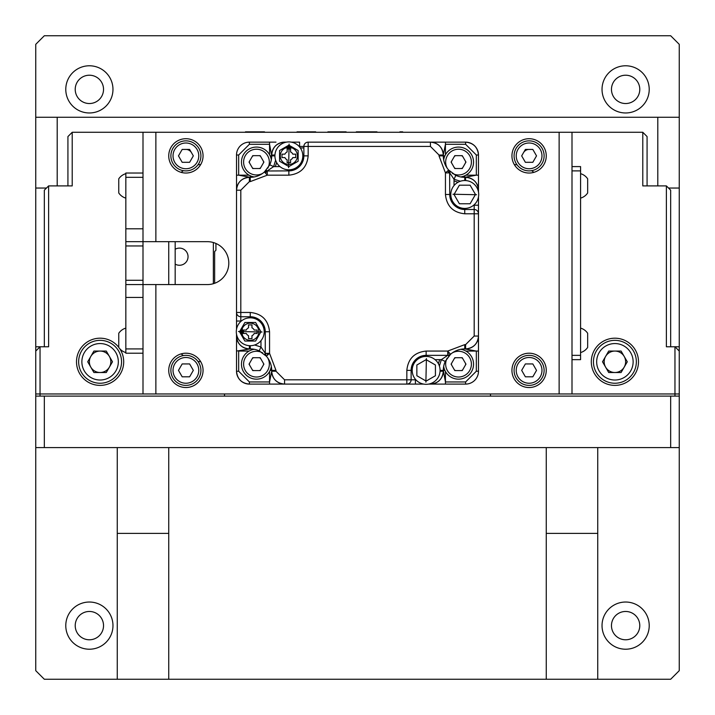 <?xml version="1.0" encoding="UTF-8"?>
<svg xmlns="http://www.w3.org/2000/svg" width="715" height="715" viewBox="0 0 715 715"><rect width="100%" height="100%" fill="white"/><g stroke="black" fill="none" stroke-linecap="round" stroke-linejoin="round"><path stroke-width="1.07" d="M35.75 346.775L40.04 346.775L40.04 396.11L35.75 396.11L35.75 117.26L57.2 117.26L57.2 185.9M224.51 393.965L224.51 396.11L40.04 396.11M490.49 393.965L490.49 396.11L674.96 396.11L674.96 346.775L679.25 346.775L679.25 396.11L674.96 396.11M109.386 367.153A10.725 10.725 0 0 0 100.1 351.065A10.725 10.725 0 0 0 89.375 361.79A10.725 10.725 0 0 0 109.386 367.153A10.725 10.725 0 0 0 100.1 351.065A10.725 10.725 0 0 0 90.814 367.153A10.725 10.725 0 0 0 100.1 372.515M614.9 372.515A10.725 10.725 0 0 0 625.625 361.79A10.725 10.725 0 0 0 614.9 351.065A10.725 10.725 0 0 0 605.614 367.153A10.725 10.725 0 0 0 625.625 361.79A10.725 10.725 0 0 0 605.614 356.428A10.725 10.725 0 0 0 605.614 367.153M175.175 264.112A8.58 8.58 0 0 0 188.045 256.685A8.58 8.58 0 0 0 175.175 249.258M213.356 242.528L213.356 283.712M214.643 251.537L214.643 283.292L214.643 251.537L214.643 283.292L214.643 251.537L215.93 250.25L215.93 243.457M591.305 361.79A23.595 23.595 0 0 0 614.9 385.385A23.595 23.595 0 0 0 638.495 361.79A23.595 23.595 0 0 0 614.9 338.195A23.595 23.595 0 0 0 591.305 361.79M118.761 347.347A23.595 23.595 0 0 0 76.505 361.79A23.595 23.595 0 0 0 100.1 385.385A23.595 23.595 0 0 0 119.691 348.634M514.282 164.53A34.32 34.32 0 0 1 517.052 164.834M531.638 170.671A34.32 34.32 0 0 1 533.855 172.36M181.145 353.88A34.32 34.32 0 0 0 183.362 355.57M197.948 361.406A34.32 34.32 0 0 0 200.718 361.71M297.029 131.846L315.69 131.846L297.029 132.275M306.565 131.846L315.288 131.846L306.565 132.275M466.788 132.275L427.865 132.275M376.975 131.846L356.293 131.846L376.975 131.846M244.128 132.275L290.674 132.275M679.25 393.965L559.13 393.965L559.13 132.275L155.87 132.275L155.87 241.67L207.35 241.67A21.45 21.45 0 0 1 228.8 263.12A21.45 21.45 0 0 1 207.35 284.57L155.87 284.57L155.87 393.965L35.75 393.965M35.75 351.065L40.04 346.775L48.62 346.775L48.62 185.9L72.215 185.9L72.215 132.275L155.87 132.275M44.33 346.775L44.33 190.19L48.62 185.9M67.925 185.9L67.925 136.565L72.215 132.275M679.25 351.065L674.96 346.775L666.38 346.775L666.38 185.9L642.785 185.9L642.785 132.275L647.075 136.565L647.075 185.9M666.38 185.9L670.67 190.19L670.67 346.775M346.132 131.846L327.872 131.846L346.132 131.846M398.711 132.275L399.873 132.275M399.873 131.846L402.679 131.846L399.873 131.846M559.13 132.275L642.785 132.275M200.718 164.53A34.32 34.32 0 0 0 197.948 164.834M183.362 170.671A34.32 34.32 0 0 0 181.145 172.36M264.514 131.846L245.459 131.846L264.514 131.846M572 355.355L580.58 355.355L580.58 359.645L572 359.645M580.58 355.355L580.58 170.885L572 170.885M572 166.595L580.58 166.595L580.58 170.885M143 353.21L125.84 353.21L125.84 348.92L143 348.92M143 177.32L125.84 177.32L125.84 228.8L143 228.8L143 245.96L125.84 245.96L125.84 280.28L143 280.28L143 284.57L125.84 284.57L125.84 348.92M143 393.965L143 284.57L143 297.44L125.84 297.44M125.84 177.32L125.84 173.03L143 173.03M125.84 228.8L125.84 241.67L143 241.67L143 132.275M125.84 245.96L125.84 241.67M143 245.96L143 280.28M125.84 284.57L125.84 280.28M593.45 361.79A21.45 21.45 0 0 1 614.9 340.34A21.45 21.45 0 0 1 636.35 361.79A21.45 21.45 0 0 1 614.9 383.24A21.45 21.45 0 0 1 593.45 361.79M621.094 372.515L608.706 372.515L602.513 361.79L608.706 351.065L621.094 351.065L627.287 361.79L621.094 372.515M78.65 361.79A21.45 21.45 0 0 1 100.1 340.34A21.45 21.45 0 0 1 121.55 361.79A21.45 21.45 0 0 1 100.1 383.24A21.45 21.45 0 0 1 78.65 361.79M112.487 361.79L106.294 372.515L93.906 372.515L87.713 361.79L93.906 351.065L106.294 351.065L112.487 361.79M580.58 173.673A12.709 12.709 0 0 1 587.659 178.822L587.659 192.978A12.709 12.709 0 0 1 580.58 198.127M587.659 188.599L587.659 181.976M587.659 189.824L587.659 190.476L587.659 189.824M580.58 328.114A12.709 12.709 0 0 1 587.659 333.262L587.659 347.419A12.709 12.709 0 0 1 580.58 352.567M587.659 344.916L587.659 336.416M587.659 343.039L587.659 339.688M125.84 198.127A12.709 12.709 0 0 1 118.761 192.978L118.761 178.822A12.709 12.709 0 0 1 125.84 173.673M125.84 352.567A12.709 12.709 0 0 1 118.761 347.419L118.761 333.262A12.709 12.709 0 0 1 125.84 328.114M657.8 185.9L657.8 117.26L679.25 117.26L679.25 188.045L668.525 188.045M46.475 188.045L35.75 188.045M57.2 117.26L657.8 117.26M175.175 241.67L175.175 284.57M168.74 241.67L168.74 284.57M168.74 155.87A17.16 17.16 0 0 0 185.9 173.03A17.16 17.16 0 0 0 203.06 155.87A17.16 17.16 0 0 0 185.9 138.71A17.16 17.16 0 0 0 168.74 155.87M168.74 370.37A17.16 17.16 0 0 0 185.9 387.53A17.16 17.16 0 0 0 203.06 370.37A17.16 17.16 0 0 0 185.9 353.21A17.16 17.16 0 0 0 168.74 370.37M511.94 370.37A17.16 17.16 0 0 0 529.1 387.53A17.16 17.16 0 0 0 546.26 370.37A17.16 17.16 0 0 0 529.1 353.21A17.16 17.16 0 0 0 511.94 370.37M511.94 155.87A17.16 17.16 0 0 0 529.1 173.03A17.16 17.16 0 0 0 546.26 155.87A17.16 17.16 0 0 0 529.1 138.71A17.16 17.16 0 0 0 511.94 155.87M572 132.275L572 393.965M155.87 393.965L559.13 393.965M465.581 162.752A7.079 7.079 0 0 0 465.581 161.429M462.632 156.317A7.079 7.079 0 0 0 461.479 155.656M455.58 155.656A7.079 7.079 0 0 0 454.427 156.317M451.478 161.429A7.079 7.079 0 0 0 451.478 162.752M454.427 167.864A7.079 7.079 0 0 0 455.58 168.526M461.479 168.526A7.079 7.079 0 0 0 462.632 167.864M263.522 162.752A7.079 7.079 0 0 0 263.522 161.429M260.573 156.317A7.079 7.079 0 0 0 259.42 155.656M253.521 155.656A7.079 7.079 0 0 0 252.368 156.317M249.419 161.429A7.079 7.079 0 0 0 249.419 162.752M252.368 167.864A7.079 7.079 0 0 0 253.521 168.526M259.42 168.526A7.079 7.079 0 0 0 260.573 167.864M263.522 364.811A7.079 7.079 0 0 0 263.522 363.488M260.573 358.376A7.079 7.079 0 0 0 259.42 357.715M253.521 357.715A7.079 7.079 0 0 0 252.368 358.376M249.419 363.488A7.079 7.079 0 0 0 249.419 364.811M252.368 369.923A7.079 7.079 0 0 0 253.521 370.584M259.42 370.584A7.079 7.079 0 0 0 260.573 369.923M465.581 364.811A7.079 7.079 0 0 0 465.581 363.488M462.632 358.376A7.079 7.079 0 0 0 461.479 357.715M455.58 357.715A7.079 7.079 0 0 0 454.427 358.376M451.478 363.488A7.079 7.079 0 0 0 451.478 364.811M454.427 369.923A7.079 7.079 0 0 0 455.58 370.584M461.479 370.584A7.079 7.079 0 0 0 462.632 369.923M155.87 241.67L143 241.67M143 284.57L155.87 284.57M170.885 155.87A15.015 15.015 0 0 1 185.9 140.855A15.015 15.015 0 0 1 200.915 155.87A15.015 15.015 0 0 1 185.9 170.885A15.015 15.015 0 0 1 170.885 155.87M185.9 149.435A6.435 6.435 0 0 1 191.477 152.653M189.618 149.435L193.327 155.87L189.618 162.305L182.182 162.305L178.473 155.87L182.182 149.435L189.618 149.435M514.085 155.87A15.015 15.015 0 0 1 529.1 140.855A15.015 15.015 0 0 1 544.115 155.87A15.015 15.015 0 0 1 529.1 170.885A15.015 15.015 0 0 1 514.085 155.87M523.523 152.653A6.435 6.435 0 0 1 529.1 149.435M521.673 155.87L525.382 149.435L532.818 149.435L536.527 155.87L532.818 162.305L525.382 162.305L521.673 155.87M170.885 370.37A15.015 15.015 0 0 1 185.9 355.355A15.015 15.015 0 0 1 200.915 370.37A15.015 15.015 0 0 1 185.9 385.385A15.015 15.015 0 0 1 170.885 370.37M189.618 376.805L182.182 376.805L178.473 370.37L182.182 363.935L189.618 363.935L193.327 370.37L189.618 376.805M514.085 370.37A15.015 15.015 0 0 1 529.1 355.355A15.015 15.015 0 0 1 544.115 370.37A15.015 15.015 0 0 1 529.1 385.385A15.015 15.015 0 0 1 514.085 370.37M532.818 363.935L536.527 370.37L532.818 376.805L525.382 376.805L521.673 370.37L525.382 363.935L532.818 363.935M415.415 379.281L415.415 379.808L411.125 379.808L411.125 370.37A15.015 15.015 0 0 1 426.14 355.355L426.14 351.065L447.724 351.065L447.724 355.355L450.566 354.282A21.45 21.45 0 0 1 464.75 348.92L476.333 351.065L476.333 371.228L478.478 371.228A12.87 12.87 0 0 1 465.608 384.098L439.01 384.098M299.12 146.432L303.875 146.432L303.875 155.87A15.015 15.015 0 0 1 288.86 170.885L288.86 175.175L267.276 175.175L267.276 170.885L264.434 171.958A21.45 21.45 0 0 1 250.25 177.32L250.25 181.61L249.392 181.61L249.392 177.32L250.25 177.32L238.667 175.175L238.667 155.012L236.522 155.012A12.87 12.87 0 0 1 249.392 142.142L275.99 142.142M473.661 205.205L474.188 205.205L474.188 209.495A4.29 4.29 0 0 1 478.478 213.785L478.478 371.228L478.478 351.065L465.894 351.065M454.025 180.913L458.02 182.271M444.864 155.87L443.3 155.87L443.3 155.012L445.445 144.287L445.445 154.726M464.75 175.756L464.75 177.32A21.45 21.45 0 0 1 455.812 175.372L448.663 170.054A21.45 21.45 0 0 1 443.3 155.87L443.3 155.012C442.54 147.201 438.25 142.911 430.439 142.142L465.608 142.142A12.87 12.87 0 0 1 478.478 155.012L478.478 181.61M275.293 166.595L276.651 162.6M270.136 370.37L271.7 370.37L271.7 371.228L269.555 381.953L249.392 381.953L238.667 371.228L236.522 371.228L236.522 344.63M423.7 384.098L249.392 384.098A12.87 12.87 0 0 1 236.522 371.228L236.522 351.065L250.25 348.92A21.45 21.45 0 0 1 259.188 350.868L260.975 346.972L260.975 340.671M476.333 371.228L465.608 381.953L445.445 381.953L443.3 370.37L443.3 371.228L440.056 371.228M249.106 351.065L238.667 351.065L238.667 371.228M266.338 356.186L259.188 350.868L266.338 356.186A4.29 4.29 0 0 1 265.265 353.344L266.338 356.186A21.45 21.45 0 0 1 271.7 370.37L271.7 371.228C272.46 379.039 276.75 383.329 284.561 384.098A12.87 12.87 0 0 1 271.7 371.228L275.99 371.228L275.99 370.37L269.555 353.344L266.338 356.186A21.45 21.45 0 0 0 266.329 356.177M241.339 321.035L240.812 321.035L240.812 316.745A4.29 4.29 0 0 1 236.522 312.455L236.522 175.175L249.106 175.175M242.314 335.022L242.314 328.498M250.25 317.818L250.25 316.745L240.812 316.745L240.812 190.19L236.522 190.19A12.87 12.87 0 0 1 249.392 177.32L250.25 177.32L250.25 175.756M269.555 154.726L269.555 144.287L271.7 155.87L271.7 155.012L274.944 155.012M270.136 155.87L271.7 155.87A21.45 21.45 0 0 1 269.752 164.808L273.648 166.595L279.949 166.595M283.989 147.96L293.686 147.934M300.327 147.934L303.875 147.934M476.333 155.012L476.333 175.175L478.478 175.175L478.478 155.012L476.333 155.012L465.608 144.287L465.608 142.142C473.419 142.911 477.709 147.201 478.478 155.012A12.87 12.87 0 0 0 465.608 142.142M465.894 175.175L476.333 175.175L464.75 177.32L465.608 177.32L465.608 180.564M439.707 359.645L438.349 363.64M444.864 370.37L443.3 370.37A21.45 21.45 0 0 1 445.248 361.433L441.352 359.645L435.051 359.645M269.555 142.142L249.392 142.142L249.392 144.287L269.555 144.287L269.555 142.142M236.522 155.012L236.522 175.175L236.522 155.012M236.522 371.228A12.87 12.87 0 0 0 249.392 384.098C241.581 383.329 237.291 379.039 236.522 371.228M464.75 208.423L464.75 213.785L474.188 213.785L474.188 209.495L464.75 209.495A15.015 15.015 0 0 1 449.735 194.48L445.445 194.48L445.445 172.896L449.735 172.896L454.025 179.268L454.025 185.569M449.449 171.35L448.663 170.054A4.29 4.29 0 0 1 449.735 172.896L449.538 171.609M250.25 181.61L267.276 175.175L264.434 171.958A21.45 21.45 0 0 0 264.443 171.949L269.752 164.808L264.434 171.958A4.29 4.29 0 0 1 267.276 170.885L273.648 166.595L275.615 160.232M464.75 209.495A15.015 15.015 0 0 1 449.735 194.48L450.808 194.48A13.943 13.943 0 0 1 464.893 180.538A13.943 13.943 0 0 1 478.693 194.775A13.943 13.943 0 0 1 464.607 208.423A13.943 13.943 0 0 1 450.808 194.48M439.01 155.87L445.445 172.896L448.663 170.054A21.45 21.45 0 0 1 443.3 155.87L439.01 155.87L439.01 155.012L443.3 155.012A12.87 12.87 0 0 0 430.43 142.142L308.165 142.142A4.29 4.29 0 0 0 303.875 146.432L308.165 146.432L308.165 142.142M455.071 175.014A21.45 21.45 0 0 0 464.75 177.32L465.608 177.32A12.87 12.87 0 0 1 478.478 190.19L478.478 192.04M478.478 196.92L478.478 205.205L474.188 205.205L474.188 204.74M465.608 344.63L465.608 348.92C473.419 348.16 477.709 343.87 478.478 336.059A12.87 12.87 0 0 1 465.608 348.92L464.75 348.92L464.75 344.63L465.608 344.63L474.188 336.05L478.478 336.05M439.385 366.009L441.352 359.645L447.724 355.355L450.003 354.703M440.082 370.37L443.3 370.37L443.3 371.228A12.87 12.87 0 0 1 430.43 384.098L428.58 384.098M464.75 344.63L447.724 351.065L450.566 354.282L445.248 361.433L450.566 354.282A21.45 21.45 0 0 0 450.557 354.291M412.197 370.37L411.125 370.37A15.015 15.015 0 0 1 426.14 355.355L426.14 356.428A13.943 13.943 0 0 1 440.082 370.513A13.943 13.943 0 0 1 425.845 384.312A13.943 13.943 0 0 1 412.197 370.227A13.943 13.943 0 0 1 426.14 356.428M266.159 355.981A21.45 21.45 0 0 0 264.38 354.229M259.929 351.226A21.45 21.45 0 0 0 250.25 348.92L250.25 345.703M406.835 384.098L406.835 379.808L411.125 379.808A4.29 4.29 0 0 1 406.835 384.098L415.415 384.098L415.415 379.808L415.88 379.808M430.43 383.633L430.43 384.098C438.25 383.329 442.54 379.039 443.3 371.228L443.3 370.37A21.45 21.45 0 0 1 445.606 360.691M450.361 354.461A21.45 21.45 0 0 0 448.609 356.24M448.663 170.054A21.45 21.45 0 0 0 448.671 170.063L455.812 175.372L454.025 179.268L460.389 181.235M448.841 170.259A21.45 21.45 0 0 0 450.62 172.011M274.918 155.87L271.7 155.87L271.7 155.012A12.87 12.87 0 0 1 284.57 142.142L286.42 142.142M430.43 142.142L430.43 146.432L308.165 146.432L308.165 155.87L303.875 155.87A15.015 15.015 0 0 1 288.86 170.885L288.86 169.812A13.943 13.943 0 0 1 274.918 155.727A13.943 13.943 0 0 1 289.155 141.928A13.943 13.943 0 0 1 302.803 156.013A13.943 13.943 0 0 1 288.86 169.812M288.86 170.885L266.311 170.992M291.085 146.432L286.635 146.432M291.3 142.142L299.585 142.142L299.585 146.432M284.57 142.607L284.57 142.142C276.75 142.911 272.46 147.201 271.7 155.012L271.7 155.87A21.45 21.45 0 0 1 269.394 165.549M264.639 171.779A21.45 21.45 0 0 0 266.391 170M288.86 164.45A8.58 8.58 0 0 1 280.28 155.87A8.58 8.58 0 0 1 288.86 147.29A8.58 8.58 0 0 1 297.44 155.87A8.58 8.58 0 0 1 288.86 164.45M249.392 346.775L250.25 346.775M250.25 179.465L249.392 179.465M273.845 155.012L273.845 155.87M441.155 155.87L441.155 155.012M465.608 179.465L464.75 179.465M464.75 346.775L465.608 346.775M441.155 371.228L441.155 370.37M273.845 370.37L273.845 371.228M236.987 336.05L236.522 336.05C237.291 343.87 241.581 348.16 249.392 348.92A12.87 12.87 0 0 1 236.522 336.05A12.87 12.87 0 0 0 249.392 348.92L249.392 345.676M236.522 351.065L236.522 334.2M236.522 329.32L236.522 312.455L250.25 312.455C261.905 313.671 268.34 320.106 269.555 331.76L269.555 353.344L265.265 353.344L260.975 346.972L254.612 345.005M250.25 340.34A8.58 8.58 0 0 1 241.67 331.76A8.58 8.58 0 0 1 250.25 323.18A8.58 8.58 0 0 1 258.83 331.76A8.58 8.58 0 0 1 250.25 340.34M250.25 312.455L250.25 316.745A15.015 15.015 0 0 1 265.265 331.76L264.193 331.76A13.943 13.943 0 0 1 250.107 345.703A13.943 13.943 0 0 1 236.308 331.465A13.943 13.943 0 0 1 250.393 317.818A13.943 13.943 0 0 1 264.193 331.76M271.7 370.37L271.7 371.228L271.7 370.37L275.99 370.37M426.14 355.355L447.724 355.355A4.29 4.29 0 0 0 450.566 354.282M464.75 348.92L465.608 348.92M478.478 205.205L478.478 213.785L474.188 213.785L474.188 336.05M478.013 190.19L478.478 190.19C477.709 182.37 473.419 178.08 465.608 177.32L464.75 177.32A21.45 21.45 0 0 1 455.812 175.372M443.3 155.87L443.3 155.012L443.3 155.87M250.25 177.32L249.392 177.32C241.581 178.08 237.291 182.37 236.522 190.181M250.25 316.745A15.015 15.015 0 0 1 265.265 331.76L265.265 353.344L265.917 355.623M449.735 194.48L449.628 171.931M464.75 180.538L464.75 177.32M425.89 382.168L426.39 358.572L425.89 382.168M435.426 365.007L435.426 375.733L426.14 381.095L416.854 375.733L416.854 365.007L426.14 359.645L435.426 365.007M238.453 331.51L262.048 332.01L238.453 331.51M260.975 331.76L255.613 341.046L244.888 341.046L239.525 331.76L244.888 322.474L255.613 322.474L260.975 331.76M289.11 144.072L288.61 167.667L289.11 144.072M288.86 166.595L279.574 161.233L279.574 150.508L288.86 145.145L298.146 150.508L298.146 161.233L288.86 166.595M476.548 194.73L452.953 194.23L476.548 194.73M459.388 185.194L470.113 185.194L475.475 194.48L470.113 203.766L459.388 203.766L454.025 194.48L459.388 185.194M243.386 331.76L243.386 333.476L246.318 333.476A4.29 4.29 0 0 0 248.534 335.693L248.534 338.624L251.966 338.624L251.966 335.693A4.29 4.29 0 0 0 254.183 333.476L257.114 333.476L257.114 330.044L254.183 330.044A4.29 4.29 0 0 0 251.966 327.828L251.966 324.896L248.534 324.896L248.534 327.828A4.29 4.29 0 0 0 246.318 330.044L243.386 330.044L243.386 331.76M288.86 149.006L287.144 149.006L287.144 151.938A4.29 4.29 0 0 0 284.928 154.154L281.996 154.154L281.996 157.586L284.928 157.586A4.29 4.29 0 0 0 287.144 159.803L287.144 162.734L290.576 162.734L290.576 159.803A4.29 4.29 0 0 0 292.793 157.586L295.724 157.586L295.724 154.154L292.793 154.154A4.29 4.29 0 0 0 290.576 151.938L290.576 149.006L288.86 149.006M241.456 364.149A15.015 15.015 0 0 0 255.362 379.12A15.015 15.015 0 0 0 271.325 366.357A15.015 15.015 0 0 1 255.362 379.12A15.015 15.015 0 0 1 254.263 349.295M263.898 364.149L260.189 370.584L252.753 370.584L249.043 364.149L252.753 357.715L260.189 357.715L263.898 364.149M241.456 162.091A15.015 15.015 0 0 0 254.263 176.945A15.015 15.015 0 0 1 255.362 147.12A15.015 15.015 0 0 1 271.325 159.883M252.753 155.656L260.189 155.656L263.898 162.091L260.189 168.526L252.753 168.526L249.043 162.091L252.753 155.656M460.737 349.295A15.015 15.015 0 0 1 459.638 379.12A15.015 15.015 0 0 1 443.675 366.357A15.015 15.015 0 0 0 459.638 379.12A15.015 15.015 0 0 0 473.545 364.149M462.248 357.715L465.957 364.149L462.248 370.584L454.812 370.584L451.102 364.149L454.812 357.715L462.248 357.715M443.675 159.883A15.015 15.015 0 0 1 459.638 147.12A15.015 15.015 0 0 1 460.737 176.945A15.015 15.015 0 0 0 473.545 162.091M454.812 155.656L462.248 155.656L465.957 162.091L462.248 168.526L454.812 168.526L451.102 162.091L454.812 155.656M89.375 75.218A14.157 14.157 0 0 0 75.218 89.375A14.157 14.157 0 0 0 89.375 103.532A14.157 14.157 0 0 0 103.532 89.375A14.157 14.157 0 0 0 89.375 75.218M89.375 65.78A23.595 23.595 0 0 0 65.78 89.375A23.595 23.595 0 0 0 89.375 112.97A23.595 23.595 0 0 0 112.97 89.375A23.595 23.595 0 0 0 89.375 65.78M625.625 65.78A23.595 23.595 0 0 0 602.03 89.375A23.595 23.595 0 0 0 625.625 112.97A23.595 23.595 0 0 0 649.22 89.375A23.595 23.595 0 0 0 625.625 65.78M625.625 75.218A14.157 14.157 0 0 0 611.468 89.375A14.157 14.157 0 0 0 625.625 103.532A14.157 14.157 0 0 0 639.782 89.375A14.157 14.157 0 0 0 625.625 75.218M625.625 602.03A23.595 23.595 0 0 0 602.03 625.625A23.595 23.595 0 0 0 625.625 649.22A23.595 23.595 0 0 0 649.22 625.625A23.595 23.595 0 0 0 625.625 602.03M625.625 611.468A14.157 14.157 0 0 0 611.468 625.625A14.157 14.157 0 0 0 625.625 639.782A14.157 14.157 0 0 0 639.782 625.625A14.157 14.157 0 0 0 625.625 611.468M89.375 602.03A23.595 23.595 0 0 0 65.78 625.625A23.595 23.595 0 0 0 89.375 649.22A23.595 23.595 0 0 0 112.97 625.625A23.595 23.595 0 0 0 89.375 602.03M89.375 611.468A14.157 14.157 0 0 0 75.218 625.625A14.157 14.157 0 0 0 89.375 639.782A14.157 14.157 0 0 0 103.532 625.625A14.157 14.157 0 0 0 89.375 611.468M679.25 117.26L679.25 44.33L670.67 35.75L44.33 35.75L35.75 44.33L35.75 117.26M597.74 447.59L597.74 679.25L670.67 679.25L679.25 670.67L679.25 447.59L670.67 447.59L670.67 396.11M679.25 346.775L679.25 188.045M44.33 396.11L44.33 447.59L35.75 447.59L35.75 670.67L44.33 679.25L117.26 679.25L117.26 533.39L168.74 533.39L168.74 679.25L546.26 679.25L546.26 533.39L597.74 533.39M679.25 396.11L679.25 447.59M490.49 396.11L224.51 396.11M670.67 447.59L44.33 447.59M35.75 447.59L35.75 396.11M597.74 679.25L546.26 679.25M546.26 447.59L546.26 533.39M168.74 679.25L117.26 679.25M117.26 447.59L117.26 533.39M168.74 447.59L168.74 533.39M633.133 361.79A18.232 18.232 0 0 0 614.9 343.558A18.232 18.232 0 0 0 596.668 361.79A18.232 18.232 0 0 0 614.9 380.023A18.232 18.232 0 0 0 633.133 361.79M118.333 361.79A18.232 18.232 0 0 0 100.1 343.558A18.232 18.232 0 0 0 81.867 361.79A18.232 18.232 0 0 0 100.1 380.023A18.232 18.232 0 0 0 118.333 361.79M198.77 155.87A12.87 12.87 0 0 0 185.9 143A12.87 12.87 0 0 0 173.03 155.87A12.87 12.87 0 0 0 185.9 168.74A12.87 12.87 0 0 0 198.77 155.87M541.97 155.87A12.87 12.87 0 0 0 529.1 143A12.87 12.87 0 0 0 516.23 155.87A12.87 12.87 0 0 0 529.1 168.74A12.87 12.87 0 0 0 541.97 155.87M198.77 370.37A12.87 12.87 0 0 0 185.9 357.5A12.87 12.87 0 0 0 173.03 370.37A12.87 12.87 0 0 0 185.9 383.24A12.87 12.87 0 0 0 198.77 370.37M541.97 370.37A12.87 12.87 0 0 0 529.1 357.5A12.87 12.87 0 0 0 516.23 370.37A12.87 12.87 0 0 0 529.1 383.24A12.87 12.87 0 0 0 541.97 370.37M465.608 381.953L465.608 384.098M430.43 384.098L445.445 384.098L445.445 371.514M249.392 381.953L249.392 384.098M269.555 371.514L269.555 384.098M238.667 155.012L249.392 144.287M465.608 144.287L445.445 144.287L445.445 142.142M447.724 170.885A4.29 3.03 48.6 0 1 448.877 172.896M265.265 172.896A4.29 3.03 -41.4 0 1 267.276 171.743M240.812 190.19L249.392 181.61M430.43 146.432L439.01 155.012M464.75 213.785C453.096 212.57 446.661 206.135 445.445 194.48M411.125 370.37L406.835 370.37L406.835 379.808L284.57 379.808L284.57 384.098M284.57 379.808L275.99 371.228M266.588 353.344L267.946 354.765M447.724 354.032L449.145 352.674M236.522 321.035L240.812 321.035L240.812 321.5M240.812 329.535L240.812 333.985M406.835 370.37C408.05 358.716 414.486 352.281 426.14 351.065M308.165 155.87C306.95 167.525 300.514 173.959 288.86 175.175M265.265 331.76L269.555 331.76M426.435 356.428A13.943 13.943 0 0 1 440.082 370.513A13.943 13.943 0 0 1 425.845 384.312M264.193 332.055A13.943 13.943 0 0 1 250.107 345.703A13.943 13.943 0 0 1 236.308 331.465M288.565 169.812A13.943 13.943 0 0 1 274.918 155.727A13.943 13.943 0 0 1 289.155 141.928M450.808 194.185A13.943 13.943 0 0 1 464.893 180.538A13.943 13.943 0 0 1 478.693 194.775M262.602 352.835A12.87 12.87 0 0 0 243.601 364.149A12.87 12.87 0 0 0 256.471 377.019A12.87 12.87 0 0 0 267.785 358.018M267.785 168.222A12.87 12.87 0 0 0 256.471 149.221A12.87 12.87 0 0 0 243.601 162.091A12.87 12.87 0 0 0 262.602 173.405M447.215 358.018A12.87 12.87 0 0 0 458.529 377.019A12.87 12.87 0 0 0 471.4 364.149A12.87 12.87 0 0 0 452.398 352.835M452.398 173.405A12.87 12.87 0 0 0 471.4 162.091A12.87 12.87 0 0 0 458.529 149.221A12.87 12.87 0 0 0 447.215 168.222M478.478 175.175L478.478 190.208"/></g></svg>
